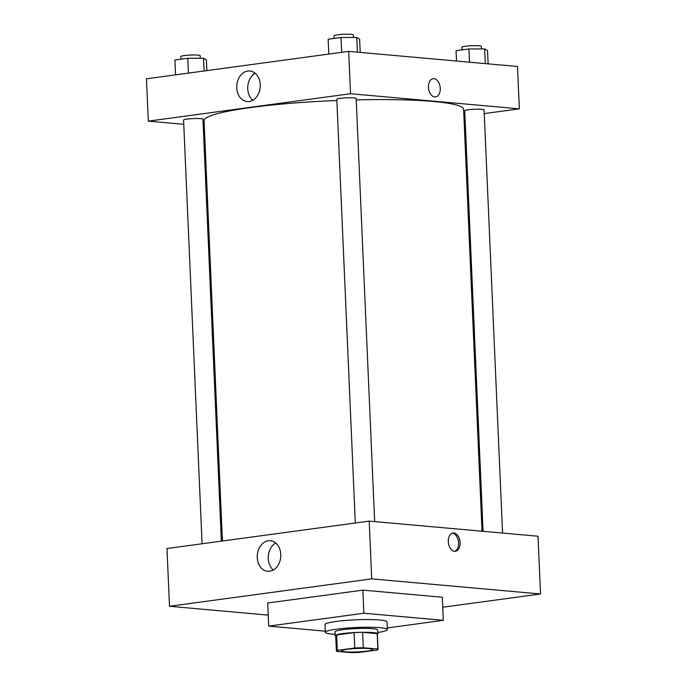 <?xml version="1.0" encoding="UTF-8"?>
<svg xmlns="http://www.w3.org/2000/svg" width="687" height="687" viewBox="0 0 687 687"><rect width="100%" height="100%" fill="white"/><g stroke="black" fill="none" stroke-linecap="round" stroke-linejoin="round"><path stroke-width="1.03" d="M369.099 648.571A15.509 1.718 -2.5 0 1 372.697 649.507A15.509 1.718 -2.5 0 1 357.274 651.894A15.509 1.718 -2.5 0 1 341.705 650.864A15.509 1.718 -2.5 0 1 351.881 648.803A15.509 1.718 -2.5 0 1 369.099 648.571M354.758 648.004L337.3 650.366A20.833 2.301 -2.5 0 0 336.39 651.096A20.833 2.301 -2.5 0 0 336.536 651.345L351.1 652.65A20.833 2.301 -2.5 0 0 359.644 652.367L377.094 650.005A20.833 2.301 -2.5 0 0 378.013 649.275A20.833 2.301 -2.5 0 0 377.867 649.017L363.303 647.721A20.833 2.301 -2.5 0 0 354.758 648.004L354.08 632.598L336.63 634.968L337.3 650.366M377.867 649.017L377.197 633.62L362.624 632.315L363.303 647.721M377.197 633.62A20.833 2.301 -2.5 0 1 377.343 633.878L378.013 649.275M336.39 651.096L335.72 635.69A20.833 2.301 -2.5 0 1 336.63 634.968M354.08 632.598A20.833 2.301 -2.5 0 1 362.624 632.315M377.361 634.376A21.331 2.353 177.5 0 0 377.833 633.852A21.331 2.353 177.5 0 0 356.424 632.426A21.331 2.353 177.5 0 0 335.222 635.715A21.331 2.353 177.5 0 0 335.737 636.196M335.222 635.715L335.05 631.86A21.331 2.353 -2.5 0 1 349.048 629.034A21.331 2.353 -2.5 0 1 372.715 628.717A21.331 2.353 -2.5 0 1 377.67 630.005L377.833 633.852M335.162 634.35A31.018 3.426 -2.5 0 1 325.372 632.289A31.018 3.426 -2.5 0 1 345.724 628.167A31.018 3.426 -2.5 0 1 380.151 627.703A31.018 3.426 -2.5 0 1 387.356 629.575A31.018 3.426 -2.5 0 1 377.773 632.487M325.372 632.289L325.028 624.586A31.018 3.426 -2.5 0 1 345.389 620.464A31.018 3.426 -2.5 0 1 379.817 620.009A31.018 3.426 -2.5 0 1 387.013 621.881L387.356 629.575M325.32 631.19L268.72 626.123L363.887 613.225L443.33 620.335L387.279 627.935M268.72 626.123L267.707 603.023L362.882 590.124L363.887 613.225M362.882 590.124L442.325 597.235L443.33 620.335M268.239 615.123L169.491 606.278L371.727 578.866L540.54 593.98L442.754 607.231L540.54 593.98L371.727 578.866L169.491 606.278L268.239 615.123M540.54 593.98L538.015 536.229L369.202 521.115L166.967 548.527L169.491 606.278M257.247 557.595A15.337 11.748 95.1 0 1 270.377 540.721A15.337 11.748 95.1 0 1 280.717 557.045A15.337 11.748 95.1 0 1 267.638 571.275A15.337 11.748 95.1 0 1 257.247 557.595M369.202 521.115L371.727 578.866M460.092 542.67A9.206 5.831 -97.7 0 1 455.438 551.275A9.206 5.831 -97.7 0 1 448.422 542.928A9.206 5.831 -97.7 0 1 452.965 533.018A9.206 5.831 -97.7 0 1 460.092 542.67M275.71 542.996A15.337 11.748 -84.9 0 0 268.231 558.574A15.337 11.748 -84.9 0 0 273.297 569.978M454.674 551.3A9.206 5.831 82.3 0 0 458.598 542.876A9.206 5.831 82.3 0 0 452.226 533.198M356.244 99.873A129.903 14.358 -2.5 0 1 433.463 101.496A129.903 14.358 -2.5 0 1 463.613 109.327L482.034 531.214M222.408 541.013L204.056 120.663A129.903 14.358 -2.5 0 1 336.862 100.5M374.655 521.605L356.175 98.464A9.695 1.073 177.5 0 0 346.446 97.82A9.695 1.073 177.5 0 0 336.81 99.306L355.308 522.996M483.073 531.309L464.713 110.762A9.695 1.073 -2.5 0 1 471.076 109.473A9.695 1.073 -2.5 0 1 481.836 109.327A9.695 1.073 -2.5 0 1 484.086 109.911L502.558 533.052M202.081 543.769L183.584 120.079A9.695 1.073 -2.5 0 1 189.947 118.791A9.695 1.073 -2.5 0 1 200.707 118.645A9.695 1.073 -2.5 0 1 202.957 119.237L221.377 541.15M519.363 108.847L350.542 93.733L148.306 121.144L146.46 78.799L348.695 51.379L517.509 66.493L519.363 108.847L484.241 113.604M464.953 116.223L463.923 116.361M148.306 121.144L183.773 124.321M203.258 126.065L204.297 126.159M260.261 84.673A15.337 11.748 95.1 0 1 247.131 101.539A15.337 11.748 95.1 0 1 236.8 85.214A15.337 11.748 95.1 0 1 249.87 70.984A15.337 11.748 95.1 0 1 260.261 84.673M348.695 51.379L350.542 93.733M435.601 96.944A9.206 5.831 82.3 0 0 440.212 87.687A9.206 5.831 82.3 0 0 433.961 78.67A9.206 5.831 -97.7 0 1 440.212 87.687A9.206 5.831 -97.7 0 1 435.601 96.944A9.206 5.831 -97.7 0 1 428.585 88.597A9.206 5.831 -97.7 0 1 433.128 78.687A9.206 5.831 -97.7 0 1 433.961 78.67A9.206 5.831 82.3 0 0 433.119 78.687M255.203 73.269A15.337 11.748 -84.9 0 0 247.784 86.201A15.337 11.748 -84.9 0 0 252.782 100.25M360.211 52.41L359.636 39.168L356.768 37.459L341.018 37.502L328.137 39.245L328.79 54.075M356.768 37.459L357.403 52.16M341.018 37.502L341.662 52.332M334.148 38.429L334.037 35.784A9.695 1.073 -2.5 0 1 340.4 34.496A9.695 1.073 -2.5 0 1 351.151 34.35A9.695 1.073 -2.5 0 1 353.401 34.934L353.513 37.467M206.881 70.606L206.418 59.941L203.541 58.232L187.791 58.275L174.919 60.018L175.563 74.849M203.541 58.232L204.099 70.984M187.791 58.275L188.444 73.105M180.93 59.202L180.81 56.549A9.695 1.073 -2.5 0 1 187.173 55.261A9.695 1.073 -2.5 0 1 197.933 55.123A9.695 1.073 -2.5 0 1 200.183 55.707L200.295 58.24M488.122 63.865L487.538 50.615L484.67 48.914L468.92 48.949L456.039 50.701L456.494 61.031M484.67 48.914L485.314 63.608M468.92 48.949L469.496 62.191M462.05 49.885L461.939 47.231A9.695 1.073 -2.5 0 1 468.302 45.943A9.695 1.073 -2.5 0 1 479.062 45.797A9.695 1.073 -2.5 0 1 481.312 46.381L481.415 48.923"/></g></svg>
